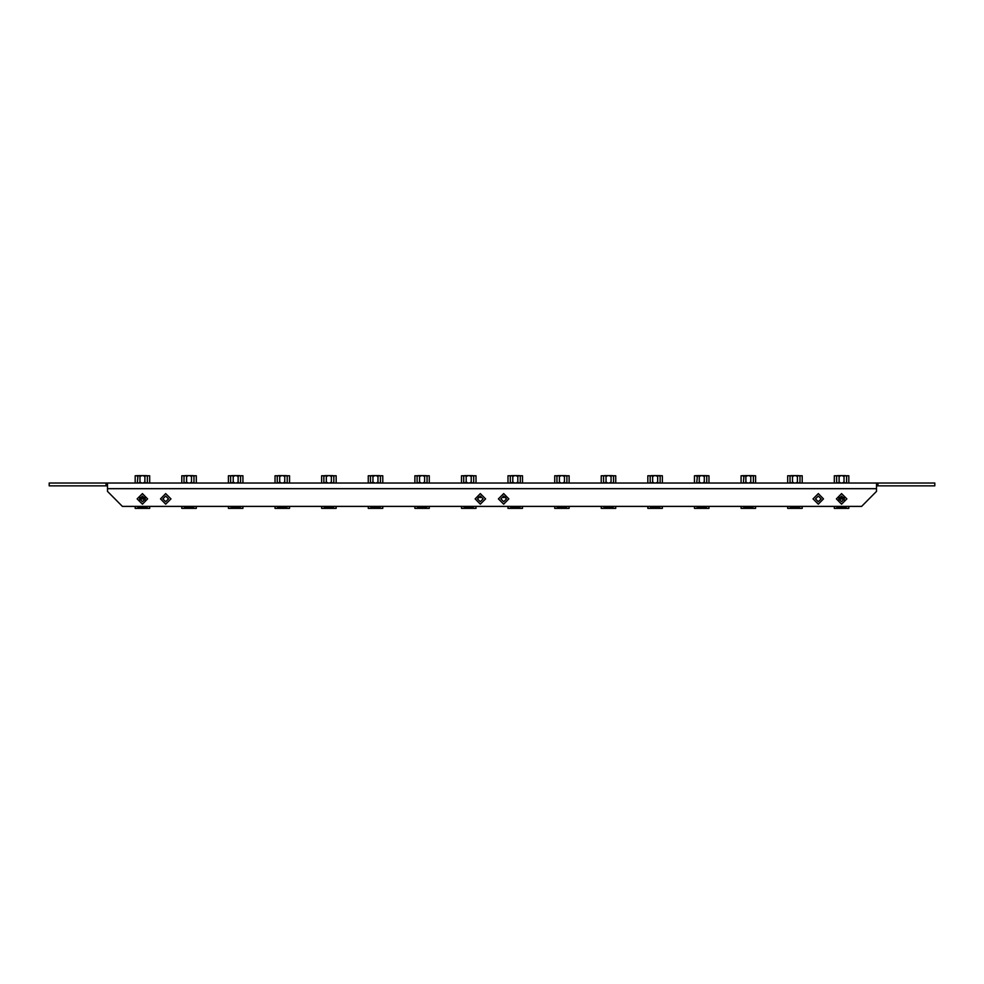 <?xml version="1.0" encoding="UTF-8"?>
<svg xmlns="http://www.w3.org/2000/svg" width="984" height="984" viewBox="0 0 984 984"><rect width="100%" height="100%" fill="white"/><g stroke="black" fill="none" stroke-linecap="round" stroke-linejoin="round"><path stroke-width="1.48" d="M876.535 483.046L876.535 491.434L861.627 506.354L122.373 506.354L107.465 491.434L107.465 483.046L934.8 483.046L934.8 485.838L877.937 485.838L877.937 483.046M135.177 483.046L135.177 475.727L138.067 475.592L137.44 482.16L138.375 483.046L137.44 482.16M146.887 475.727L149.666 475.727L149.666 483.046L149.666 475.727M149.666 506.354L149.666 508.408L135.177 508.408L135.177 506.354M181.782 483.046L181.782 475.727L184.562 475.727M193.504 475.727L196.283 475.727L196.283 483.046M196.283 508.408L196.283 506.354L196.283 508.408L181.782 508.408L181.782 506.354L181.782 508.408M228.399 483.046L228.399 475.727L231.166 475.727M240.108 475.727L242.888 475.727L242.888 483.046M242.888 506.354L242.888 508.408L228.399 508.408L228.399 506.354M275.003 483.046L275.003 475.727L277.783 475.727M286.725 475.727L289.505 475.727L289.505 483.046M289.505 508.408L289.505 506.354L289.505 508.408L275.003 508.408L275.003 506.354M321.62 475.727L321.62 483.046L321.62 475.727L324.388 475.727M333.33 475.727L336.11 475.727L336.11 483.046L336.11 475.727M336.11 506.354L336.11 508.408L321.62 508.408L321.62 506.354L321.62 508.408M368.225 483.046L368.225 475.727L371.005 475.727M379.947 475.727L382.727 475.727L382.727 483.046L382.727 475.727M382.727 508.408L382.727 506.354L382.727 508.408L368.225 508.408L368.225 506.354L368.225 508.408M414.842 483.046L414.842 475.727L417.61 475.727M426.552 475.727L429.332 475.727L429.332 483.046M429.332 508.408L429.332 506.354L429.332 508.408L414.842 508.408L414.842 506.354L414.842 508.408M480.586 496.096L480.586 497.572L478.249 497.018M461.447 475.727L461.447 483.046L461.447 475.727L464.227 475.727M473.169 475.727L475.948 475.727L475.948 483.046M475.948 508.408L475.948 506.354L475.948 508.408L461.447 508.408L461.447 506.354L461.447 508.408M505.751 497.018L503.414 497.572L503.414 496.096M508.052 483.046L508.052 475.727L510.831 475.727M519.773 475.727L522.553 475.727L522.553 483.046M522.553 506.354L522.553 508.408L508.052 508.408L508.052 506.354M554.668 483.046L554.668 475.727L557.448 475.727M566.39 475.727L569.158 475.727L569.158 483.046M569.158 506.354L569.158 508.408L554.668 508.408L554.668 506.354M601.273 483.046L601.273 475.727L604.053 475.727M612.995 475.727L615.775 475.727L615.775 483.046M615.775 506.354L615.775 508.408L601.273 508.408L601.273 506.354M647.89 483.046L647.89 475.727L650.67 475.727M659.489 475.592L660.116 476.477L659.182 475.592L662.38 475.727L662.38 483.046M662.38 506.354L662.38 508.408L647.89 508.408L647.89 506.354L647.89 508.408M694.495 483.046L694.495 475.727L697.398 475.592L696.77 482.16L697.705 483.046L696.77 482.16M706.106 475.592L706.721 476.477L705.786 475.592L708.997 475.727L708.997 483.046M708.997 506.354L708.997 508.408L694.495 508.408L694.495 506.354M741.112 483.046L741.112 475.727L744.002 475.592L743.375 482.16L744.322 483.046L743.375 482.16M752.711 475.592L753.338 476.477L752.403 475.592L755.601 475.727L755.601 483.046M755.601 506.354L755.601 508.408L741.112 508.408L741.112 506.354M787.717 483.046L787.717 475.727L790.496 475.727M799.439 475.727L802.218 475.727L802.218 483.046M802.218 508.408L802.218 506.354L802.218 508.408L787.717 508.408L787.717 506.354L787.717 508.408M834.334 475.727L834.334 483.046L834.334 475.727L837.113 475.727M846.056 475.727L848.823 475.727L848.823 483.046M848.823 508.408L848.823 506.354L848.823 508.408L834.334 508.408L834.334 506.354L834.334 508.408M137.268 506.502L138.154 507.387L146.69 507.387L147.575 506.502L142.422 507.154L137.268 506.354M139.666 498.298L145.165 498.298M183.885 506.502L184.771 507.387L193.294 507.387L194.18 506.502L189.026 507.154L183.885 506.354M230.49 506.502L231.375 507.387L239.912 507.387L240.797 506.502L235.643 507.154L230.49 506.354M277.107 506.502L277.992 507.387L286.516 507.387L287.402 506.502L282.248 507.154L277.107 506.354M323.711 506.502L324.597 507.387L333.133 507.387L334.019 506.502L328.865 507.154L323.711 506.354M370.328 506.502L371.214 507.387L379.738 507.387L380.623 506.502L375.47 507.154L370.328 506.354M416.933 506.502L417.819 507.387L426.355 507.387L427.24 506.502L422.087 507.154L416.933 506.354M463.55 506.354L464.436 507.387L472.96 507.387L473.845 506.502L471.287 506.465L472.529 507.178M510.155 506.502L511.04 507.387L519.564 507.387L520.45 506.502L515.308 507.154L510.155 506.354M556.76 506.502L557.645 507.387L566.181 507.387L567.067 506.502L561.913 507.154L556.76 506.354M603.376 506.354L604.262 507.387L612.786 507.387L613.672 506.502L611.113 506.465L612.368 507.178M649.981 506.354L650.867 507.387L659.403 507.387L660.289 506.502L657.73 506.465L658.972 507.178M696.598 506.502L697.484 507.387L706.008 507.387L706.893 506.502L701.752 507.154L696.598 506.354M743.203 506.502L744.089 507.387L752.625 507.387L753.51 506.502L748.357 507.154L743.203 506.354M789.82 506.502L790.706 507.387L799.229 507.387L800.115 506.502L794.974 507.154L789.82 506.354M836.425 506.502L837.31 507.387L845.846 507.387L846.732 506.502L841.578 507.154L836.425 506.354M838.835 498.298L844.334 498.298M137.44 476.477L138.067 475.592M147.403 476.477L146.456 475.592L147.403 476.477L147.403 482.16L146.456 483.046L147.403 482.16M139.937 476.477L141.807 475.592L138.99 475.592L139.937 476.477L139.937 482.16L141.807 483.046M146.456 475.592L141.807 475.592M143.037 483.046L144.906 482.16L145.853 483.046L143.098 483.046M140.847 483.046L138.99 483.046L139.937 482.16M184.992 483.046L184.057 482.16L184.992 483.046L186.542 482.16L188.424 483.046M184.057 476.477L184.992 475.592L184.057 476.477L184.057 482.16M194.008 476.477L193.073 475.592L194.008 476.477L194.008 482.16L193.073 483.046L194.008 482.16M186.542 476.477L188.424 475.592L185.607 475.592L186.542 476.477L186.542 482.16M193.073 475.592L188.424 475.592M189.641 483.046L191.523 482.16L192.458 483.046L190.822 483.046M186.935 483.046L185.607 483.046M231.597 483.046L230.662 482.16L231.597 483.046L233.159 482.16L235.028 483.046M230.662 476.477L231.597 475.592L230.662 476.477L230.662 482.16M240.625 476.477L239.678 475.592L240.625 476.477L240.625 482.16L239.678 483.046L240.625 482.16M233.159 476.477L235.028 475.592L232.212 475.592L233.159 476.477L233.159 482.16M239.678 475.592L235.028 475.592M236.258 483.046L238.128 482.16L239.075 483.046L237.587 483.046M233.626 483.046L232.212 483.046M278.214 483.046L277.279 482.16L278.214 483.046L279.763 482.16L281.645 483.046M277.279 476.477L278.214 475.592L277.279 476.477L277.279 482.16M287.23 476.477L286.295 475.592L287.23 476.477L287.23 482.16L286.295 483.046L287.23 482.16M279.763 476.477L281.645 475.592L278.829 475.592L279.763 476.477L279.763 482.16M286.295 475.592L281.645 475.592M282.863 483.046L284.745 482.16L285.68 483.046L284.192 483.046M280.157 483.046L278.829 483.046M324.818 483.046L323.884 482.16L324.818 483.046L326.368 482.16L328.25 483.046M323.884 476.477L324.818 475.592L323.884 476.477L323.884 482.16M333.847 476.477L332.899 475.592L333.847 476.477L333.847 482.16L332.899 483.046L333.847 482.16M326.368 476.477L328.25 475.592L325.433 475.592L326.368 476.477L326.368 482.16M332.899 475.592L328.25 475.592M329.48 483.046L331.35 482.16L332.284 483.046L330.661 483.046M326.774 483.046L325.433 483.046M371.435 483.046L370.501 482.16L371.435 483.046L372.985 482.16L374.855 483.046M370.501 476.477L371.435 475.592L370.501 476.477L370.501 482.16M380.451 476.477L379.517 475.592L380.451 476.477L380.451 482.16L379.517 483.046L380.451 482.16M372.985 476.477L374.855 475.592L372.05 475.592L372.985 476.477L372.985 482.16M379.517 475.592L374.855 475.592M376.085 483.046L377.967 482.16L378.901 483.046L377.192 483.046M373.6 483.046L372.05 483.046M418.04 483.046L417.105 482.16L418.04 483.046L419.59 482.16L421.472 483.046M417.105 476.477L418.04 475.592L417.105 476.477L417.105 482.16M427.068 476.477L426.121 475.592L427.068 476.477L427.068 482.16L426.121 483.046L427.068 482.16M419.59 476.477L421.472 475.592L418.655 475.592L419.59 476.477L419.59 482.16M426.121 475.592L421.472 475.592M422.702 483.046L424.571 482.16L425.506 483.046L424.03 483.046M420.291 483.046L418.655 483.046M464.657 483.046L463.722 482.16L464.657 483.046L466.207 482.16L468.077 483.046M463.722 476.477L464.657 475.592L463.722 476.477L463.722 482.16M473.673 476.477L472.738 475.592L473.673 476.477L473.673 482.16L472.738 483.046L473.673 482.16M466.207 476.477L468.077 475.592L465.272 475.592L466.207 476.477L466.207 482.16M472.738 475.592L468.077 475.592M469.307 483.046L471.188 482.16L472.123 483.046L470.635 483.046M466.674 483.046L465.272 483.046M511.262 483.046L510.327 482.16L511.262 483.046L512.812 482.16L514.693 483.046M510.327 476.477L511.262 475.592L510.327 476.477L510.327 482.16M520.278 476.477L519.343 475.592L520.278 476.477L520.278 482.16L519.343 483.046L520.278 482.16M512.812 476.477L514.693 475.592L511.877 475.592L512.812 476.477L512.812 482.16M519.343 475.592L514.693 475.592M515.923 483.046L517.793 482.16L518.728 483.046L517.092 483.046M513.513 483.046L511.877 483.046M557.879 483.046L556.932 482.16L558.1 483.046M556.932 476.477L557.879 475.592L556.932 476.477L556.932 482.16M566.895 476.477L565.96 475.592L566.895 476.477L566.895 482.16L566.095 483.046M559.429 476.477L561.298 475.592L558.494 475.592L559.429 476.477L559.429 482.16L561.298 483.046L560.351 483.046M565.96 475.592L561.298 475.592M604.483 483.046L603.549 482.16L604.717 483.046M603.549 476.477L604.483 475.592L603.549 476.477L603.549 482.16M613.499 476.477L612.565 475.592L613.499 476.477L613.499 482.16L612.565 483.046L613.499 482.16M606.033 476.477L607.915 475.592L605.098 475.592L606.033 476.477L606.033 482.16L607.915 483.046L606.956 483.046M612.565 475.592L607.915 475.592M609.194 483.046L611.015 482.16L611.445 483.046M651.101 483.046L650.153 482.16L651.322 483.046M650.153 476.477L651.101 475.592L650.153 476.477L650.153 482.16M652.65 476.477L654.52 475.592L651.716 475.592L652.65 476.477L652.65 482.16L654.52 483.046L653.573 483.046M659.182 475.592L654.52 475.592M659.489 483.046L660.116 482.16L659.489 483.046M696.77 476.477L697.398 475.592M699.255 476.477L701.137 475.592L698.32 475.592L699.255 476.477L699.255 482.16L701.137 483.046L700.178 483.046M705.786 475.592L701.137 475.592M705.786 483.046L706.721 482.16L705.934 483.046M743.375 476.477L744.002 475.592M745.872 476.477L747.742 475.592L744.925 475.592L745.872 476.477L745.872 482.16L747.742 483.046L746.794 483.046M752.403 475.592L747.742 475.592M752.403 483.046L753.338 482.16L752.539 483.046M790.927 483.046L789.992 482.16L791.161 483.046M789.992 476.477L790.927 475.592L789.992 476.477L789.992 482.16M799.943 476.477L799.008 475.592L799.943 476.477L799.943 482.16L799.008 483.046L799.943 482.16M792.477 476.477L794.359 475.592L791.542 475.592L792.477 476.477L792.477 482.16L794.359 483.046L793.399 483.046M799.008 475.592L794.359 475.592M837.544 483.046L836.597 482.16L837.765 483.046M836.597 476.477L837.544 475.592L836.597 476.477L836.597 482.16M846.56 476.477L845.625 475.592L846.56 476.477L846.56 482.16L845.625 483.046L846.56 482.16M839.094 476.477L840.963 475.592L838.147 475.592L839.094 476.477L839.094 482.16L840.963 483.046L840.016 483.046M845.625 475.592L840.963 475.592M139.814 497.83L145.029 497.83M838.971 497.83L844.186 497.83M836.339 498.888L841.578 504.14L846.818 498.888L841.578 493.648L836.339 498.888M838.762 498.888L841.578 501.705L844.395 498.888L841.578 496.084L838.762 498.888M813.03 498.888L818.27 504.14L823.522 498.888L818.27 493.648L813.03 498.888M815.465 498.888L818.27 501.705L821.086 498.888L818.27 496.084L815.465 498.888M498.408 498.888L503.648 504.14L508.9 498.888L503.648 493.648L498.408 498.888M500.844 498.888L503.648 501.705L506.465 498.888L503.648 496.084L500.844 498.888M475.1 498.888L480.352 504.14L485.592 498.888L480.352 493.648L475.1 498.888M477.535 498.888L480.352 501.705L483.156 498.888L480.352 496.084L477.535 498.888M160.478 498.888L165.73 504.14L170.97 498.888L165.73 493.648L160.478 498.888M162.913 498.888L165.73 501.705L168.535 498.888L165.73 496.084L162.913 498.888M137.182 498.888L142.422 504.14L147.661 498.888L142.422 493.648L137.182 498.888M139.605 498.888L142.422 501.705L145.238 498.888L142.422 496.084L139.605 498.888M107.465 485.838L49.2 485.838L49.2 483.046L107.465 483.046M876.535 485.838L877.937 485.838M106.063 485.838L106.063 483.046M139.937 497.572L144.906 497.572M839.094 497.572L844.063 497.572M145.226 499.011L139.605 499.011L139.839 499.995M138.584 507.178L139.839 506.354M145.005 499.22L145.005 499.995M185.189 507.178L186.443 506.354M231.806 507.178L233.048 506.354M278.411 507.178L279.665 506.354M325.027 507.178L326.27 506.354M371.632 507.178L372.887 506.354M418.249 507.178L419.492 506.354M464.854 507.178L471.287 506.354M466.108 506.354L463.55 506.502M511.471 507.178L512.713 506.354M558.076 507.178L559.33 506.354M604.693 507.178L611.113 506.354M605.935 506.354L603.376 506.502M651.297 507.178L657.73 506.354M652.552 506.354L649.981 506.502M697.914 507.178L699.157 506.354M744.519 507.178L745.774 506.354M791.136 507.178L792.378 506.354M844.395 499.011L838.774 499.011L838.995 499.995M837.741 507.178L838.995 506.354M844.161 499.22L844.161 499.995M138.375 475.592L138.99 475.592M145.853 475.592L144.906 476.477L143.037 475.592M144.906 476.477L144.906 482.16M138.375 483.046L138.99 483.046M184.992 475.592L185.607 475.592M192.458 475.592L191.523 476.477L189.641 475.592M191.523 476.477L191.523 482.16M192.458 483.046L193.073 483.046M231.597 475.592L232.212 475.592M239.075 475.592L238.128 476.477L236.258 475.592M238.128 476.477L238.128 482.16M278.214 475.592L278.829 475.592M285.68 475.592L284.745 476.477L282.863 475.592M284.745 476.477L284.745 482.16M285.68 483.046L286.295 483.046M324.818 475.592L325.433 475.592M332.284 475.592L331.35 476.477L329.48 475.592M331.35 476.477L331.35 482.16M332.284 483.046L332.899 483.046M371.435 475.592L372.05 475.592M378.901 475.592L377.967 476.477L376.085 475.592M377.967 476.477L377.967 482.16M378.901 483.046L379.517 483.046M418.04 475.592L418.655 475.592M425.506 475.592L424.571 476.477L422.702 475.592M424.571 476.477L424.571 482.16M425.506 483.046L426.121 483.046M464.657 475.592L465.272 475.592M472.123 475.592L471.188 476.477L469.307 475.592M471.188 476.477L471.188 482.16M472.123 483.046L472.738 483.046M511.262 475.592L511.877 475.592M518.728 475.592L517.793 476.477L515.923 475.592M517.793 476.477L517.793 482.16M518.728 483.046L519.343 483.046M557.879 475.592L558.494 475.592M565.345 475.592L564.41 476.477L562.528 475.592M562.528 483.046L564.41 482.16L565.345 483.046M564.41 476.477L564.41 482.16M565.96 483.046L566.895 482.16M558.494 483.046L559.429 482.16M561.298 483.046L562.135 483.046M604.483 475.592L605.098 475.592M611.95 475.592L611.015 476.477L609.145 475.592M611.015 476.477L611.015 482.16M611.95 483.046L612.565 483.046M605.098 483.046L606.033 482.16M607.915 483.046L609.145 483.046M651.101 475.592L651.716 475.592M658.567 475.592L657.632 476.477L655.75 475.592M655.75 483.046L657.632 482.16L658.567 483.046M657.632 476.477L657.632 482.16M660.116 476.477L660.116 482.16M651.716 483.046L652.65 482.16M654.52 483.046L655.283 483.046M697.705 475.592L698.32 475.592M705.171 475.592L704.236 476.477L702.355 475.592M702.355 483.046L704.236 482.16L705.171 483.046M704.236 476.477L704.236 482.16M706.721 476.477L706.721 482.16M698.32 483.046L699.255 482.16M701.137 483.046L701.973 483.046M751.788 475.592L750.841 476.477L748.972 475.592M748.972 483.046L750.841 482.16L751.788 483.046M750.841 476.477L750.841 482.16M753.338 476.477L753.338 482.16M744.925 483.046L745.872 482.16M747.742 483.046L748.504 483.046M790.927 475.592L791.542 475.592M798.393 475.592L797.458 476.477L795.576 475.592M795.576 483.046L797.458 482.16L798.393 483.046M797.458 476.477L797.458 482.16M791.542 483.046L792.477 482.16M794.359 483.046L795.121 483.046M845.01 475.592L844.063 476.477L842.193 475.592M842.193 483.046L844.063 482.16L845.01 483.046M844.063 476.477L844.063 482.16M838.147 483.046L839.094 482.16M840.963 483.046L841.947 483.046M107.465 488.642L876.535 488.642M146.382 508.408L146.382 507.387M138.252 508.408L138.252 507.387M192.999 508.408L192.999 507.387M184.869 508.408L184.869 507.387M239.604 508.408L239.604 507.387M231.474 508.408L231.474 507.387M286.221 508.408L286.221 507.387M278.091 508.408L278.091 507.387M332.826 508.408L332.826 507.387M324.695 508.408L324.695 507.387M379.443 508.408L379.443 507.387M371.312 508.408L371.312 507.387M426.047 508.408L426.047 507.387M417.917 508.408L417.917 507.387M472.664 508.408L472.664 507.387M464.534 508.408L464.534 507.387M519.269 508.408L519.269 507.387M511.139 508.408L511.139 507.387M565.886 508.408L565.886 507.387M557.743 508.408L557.743 507.387M612.491 508.408L612.491 507.387M604.361 508.408L604.361 507.387M659.108 508.408L659.108 507.387M650.965 508.408L650.965 507.387M705.712 508.408L705.712 507.387M697.582 508.408L697.582 507.387M752.329 508.408L752.329 507.387M744.187 508.408L744.187 507.387M798.934 508.408L798.934 507.387M790.804 508.408L790.804 507.387M845.539 508.408L845.539 507.387M837.409 508.408L837.409 507.387"/></g></svg>
